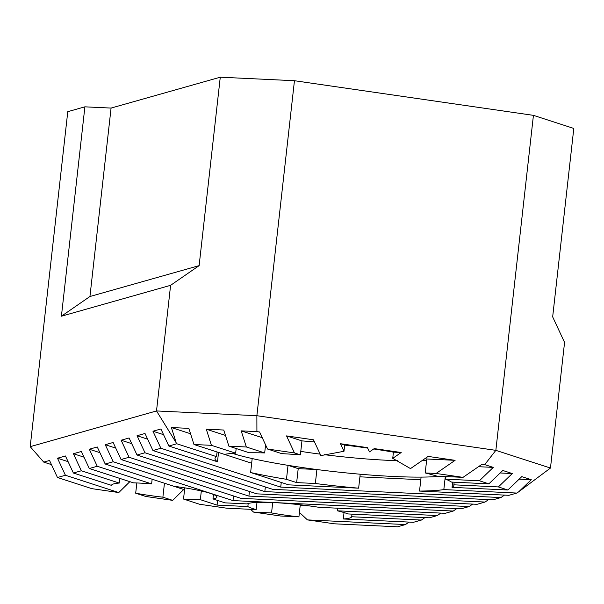 <?xml version="1.0" encoding="UTF-8"?>
<svg xmlns="http://www.w3.org/2000/svg" width="604" height="604" viewBox="0 0 604 604"><rect width="100%" height="100%" fill="white"/><g stroke="black" fill="none" stroke-linecap="round" stroke-linejoin="round"><path stroke-width="0.91" d="M111.559 485.246L111.544 485.382A53.024 6.085 6.4 0 1 111.551 485.314A53.024 6.085 6.4 0 1 119.267 483.057L81.336 470.765L73.401 453.725L81.359 451.475L89.294 468.515L133.529 482.853A53.024 6.085 6.4 0 1 151.619 483.887L97.244 466.265L89.309 449.225L97.267 446.975L105.202 464.015L173.892 486.273A53.024 6.085 6.4 0 1 216.934 497.13A53.024 6.085 6.4 0 1 214.782 498.549A53.024 6.085 6.4 0 1 212.986 498.942L213.484 494.495M201.321 490.976L200.347 499.674A53.024 6.085 6.4 0 1 183.525 499.055L184.779 487.858M164.537 483.245A53.024 6.085 6.4 0 1 164.447 483.23L162.884 497.19A53.024 6.085 6.4 0 1 135.689 493.204L136.844 482.966M119.267 483.057L119.788 478.398L129.837 481.675L118.769 492.554L91.816 488.644L57.471 477.515L65.421 475.265L57.493 458.225L65.443 455.975L73.378 473.015L111.544 485.382M151.619 483.887L152.14 479.229M337.681 508.198L337.387 510.81A53.024 6.085 6.4 0 1 348.047 513.944L429.346 517.802L437.304 515.552L337.387 510.81M351.989 514.132L351.694 516.745A53.024 6.085 6.4 0 1 349.557 518.089A53.024 6.085 6.4 0 1 343.314 518.979L344.038 512.562M300.279 504.778L298.92 516.865A53.024 6.085 6.4 0 1 271.543 512.939L272.714 502.543M256.994 502.415L256.187 509.587A53.024 6.085 6.4 0 1 247.851 506.56L248.191 503.517M212.986 498.942L225.043 502.853L247.217 503.902A53.024 6.085 6.4 0 1 319.025 507.315L445.254 513.309L453.249 511.044L233.001 500.603L113.197 461.75L105.27 444.718L115.757 448.115M57.493 458.225L68.093 461.66M73.378 473.015L81.336 470.765M73.401 453.725L84.001 457.16M89.294 468.515L97.244 466.265M89.309 449.225L99.917 452.668M300.196 505.525L309.995 505.986M271.543 512.939L253.544 512.086L280.498 515.997L298.92 516.865M253.544 512.086L250.569 509.315M183.525 499.055L199.637 504.272L226.591 508.183L256.187 509.587M217.614 500.444L217.093 505.103L200.347 499.674M247.851 506.56L217.093 505.103M135.689 493.204L145.723 496.458L172.684 500.369L162.884 497.19M424.952 517.598L421.388 520.052L351.694 516.745M440.86 513.098L437.304 515.552M84.892 106.832L67.776 111.672L30.2 446.666L156.512 410.946L170.6 285.322L199.131 265.632L89.943 296.504L111.076 108.071L84.892 106.832L61.412 316.202L89.943 296.504M519.176 479.138L531.278 479.712L518.776 491.731L550.471 468.047L495.854 450.35L256.874 415.711L294.45 80.717L220.271 77.199L111.076 108.071M294.45 80.717L533.43 115.356L573.8 128.441L552.668 316.873L564.566 342.43L550.471 468.047M426.62 460.399A106.04 12.163 6.4 0 1 422 460.671M397.787 460.709A106.04 12.163 6.4 0 1 324.34 454.676M320.173 454.14A106.04 12.163 6.4 0 1 300.777 451.392M220.271 77.199L199.131 265.632M175.998 442.045L171.37 427.541L188.826 428.372L193.975 444.506L211.43 445.329L206.281 429.195L223.737 430.025L228.886 446.16L246.341 446.99L241.192 430.856L256.911 431.603L256.874 415.711L156.512 410.946L176.798 443.766L168.848 446.016L217.485 461.781A120.181 13.786 6.4 0 1 215.016 458.519A120.181 13.786 6.4 0 1 216.542 456.647L176.798 443.766M164.447 483.23L183.744 489.489L172.684 500.369M184.582 489.61L183.744 489.489M409.044 522.098L405.48 524.551L397.523 526.801L334.405 523.811L307.451 519.901L299.418 512.426M405.48 524.551L307.451 519.901M343.314 518.979L413.438 522.301L421.388 520.052M51.453 464.604L43.76 462.113L49.536 460.474L57.471 477.515M118.769 492.554L65.421 475.265M233.522 495.944L233.001 500.603M105.202 464.015L113.197 461.75M249.437 491.445L248.908 496.103L129.067 457.266L121.132 440.225L131.74 443.668M105.27 444.718L113.137 442.49L121.072 459.523L129.067 457.266M121.072 459.523L240.958 498.353L461.207 508.794L469.127 506.56L248.908 496.103M265.345 486.945L264.824 491.603L144.983 452.766L137.048 435.726L147.648 439.168M121.132 440.225L129.09 437.976L137.025 455.016L144.983 452.766M137.025 455.016L256.866 493.853L477.077 504.31L485.035 502.06L264.824 491.603M281.26 482.445L280.732 487.103L160.891 448.266L152.955 431.233L163.563 434.669M217.485 461.781L218.527 452.464L251.664 463.215M137.048 435.726L145.005 433.476L152.933 450.516L160.891 448.266M152.933 450.516L272.781 489.353L492.992 499.81L500.942 497.56L280.732 487.103M152.955 431.233L160.913 428.983L168.848 446.016M217.07 451.988L216.542 456.647M171.37 427.541L190.547 433.755M43.76 462.113L30.2 446.666M236.179 448.523L235.658 453.181L211.43 445.329M206.281 429.195L225.451 435.409M193.975 444.506L224.356 454.351A120.181 13.786 6.4 0 1 235.658 453.181M265.586 444.869L264.68 452.932L246.341 446.99M241.192 430.856L262.234 437.674M228.886 446.16L249.256 452.766A120.181 13.786 6.4 0 1 264.68 452.932M340.452 443.714L344.673 445.08L343.978 451.286L340.452 443.714L367.406 447.617L369.482 451.89L374.238 448.606L401.192 452.517L392.736 458.353L410.501 468.598L428.145 456.42L455.099 460.331L436.08 473.461L463.034 477.364L482.052 464.234L484.725 464.619L495.854 450.35L533.43 115.356M294.473 452.932L286.538 435.899L301.955 440.89L300.384 454.85L294.473 452.932L267.519 449.029L281.736 453.634A120.181 13.786 6.4 0 1 300.384 454.85M256.911 431.603L259.584 431.988L267.519 449.029M286.538 435.899L313.491 439.803L320.852 455.605L343.978 451.286M392.736 458.353L393.43 452.147L401.192 452.517M436.08 473.461L425.216 472.94A120.181 13.786 6.4 0 1 436.911 476.126L463.034 477.364M425.216 472.94L426.779 458.987L455.099 460.331M478.496 466.696L493.287 467.398L479.38 480.769L445.676 479.168A120.181 13.786 6.4 0 1 451.445 482.067L488.878 483.849L502.785 470.478L512.283 473.551L498.376 486.922L507.873 490.003L521.781 476.631L531.278 479.712M479.38 480.769L488.878 483.849M445.971 476.556L445.676 479.168M452.638 482.128L452.049 487.353L507.873 490.003M498.376 486.922L453.861 484.816A120.181 13.786 6.4 0 1 453.883 485.306A120.181 13.786 6.4 0 1 452.049 487.353M500.18 472.977L512.283 473.551M454.155 482.196L453.861 484.816M445.299 476.526L443.827 489.587A120.181 13.786 6.4 0 1 419.531 491.067L508.9 495.31L516.858 493.06L443.827 489.587M518.776 491.731L516.858 493.06M484.725 464.619L493.287 467.398M232.457 453.408A120.181 13.786 -173.6 0 0 252.185 458.557A120.181 13.786 -173.6 0 0 288.033 465.344L298.21 468.644L316.911 469.534A120.181 13.786 -173.6 0 0 360.211 474.216A120.181 13.786 -173.6 0 0 421.094 477.107L419.531 491.067M504.506 495.099L500.942 497.56M488.598 499.599L485.035 502.06M472.683 504.098L469.127 506.56M456.813 508.583L453.249 511.044M359.916 476.828L420.807 479.719M421.094 477.107A120.181 13.786 -173.6 0 0 440.112 476.277M360.211 474.216L358.64 488.175A120.181 13.786 6.4 0 1 315.348 483.494L296.647 482.604L286.47 479.304A120.181 13.786 6.4 0 1 250.622 472.517L288.689 484.853L358.64 488.175M252.185 458.557L250.622 472.517M315.348 483.494L316.911 469.534A120.181 13.786 -173.6 0 1 288.033 465.344L286.47 479.304M298.21 468.644L296.647 482.604M367.617 448.077A120.181 13.786 -173.6 0 0 344.673 445.08M314.488 441.932A120.181 13.786 -173.6 0 0 301.955 440.89M393.43 452.147A120.181 13.786 -173.6 0 0 373.717 448.968M426.779 458.987A120.181 13.786 -173.6 0 0 425.042 458.564M61.412 316.202L170.6 285.322"/></g></svg>
